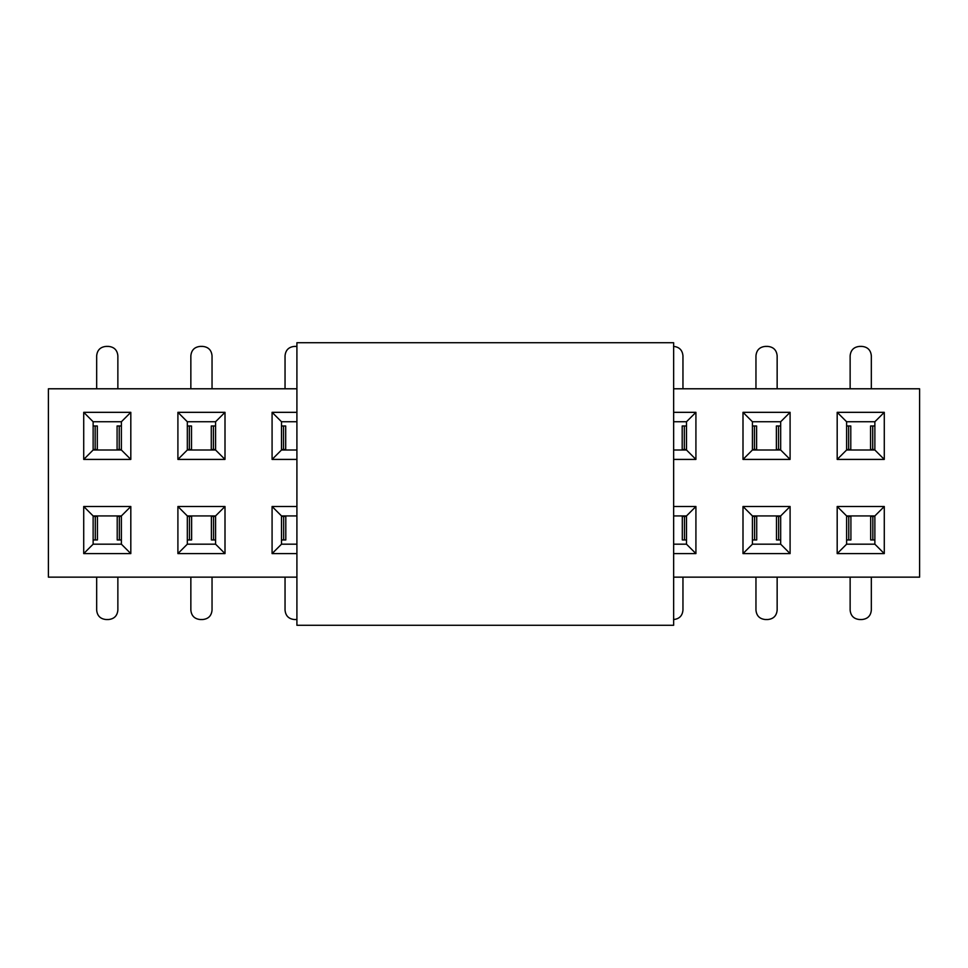 <?xml version="1.0" encoding="UTF-8"?>
<svg xmlns="http://www.w3.org/2000/svg" width="968" height="968" viewBox="0 0 968 968"><rect width="100%" height="100%" fill="white"/><g stroke="black" fill="none" stroke-linecap="round" stroke-linejoin="round"><path stroke-width="1.45" d="M673.643 342.72L673.643 625.28L296.91 625.28L296.91 342.72L673.643 342.72M673.643 388.785L919.6 388.785L919.6 577.146L673.643 577.146M673.643 412.332L695.919 412.332L695.919 459.413L673.643 459.413M673.643 506.506L695.919 506.506L695.919 553.599L673.643 553.599M790.094 412.332L790.094 459.413L743 459.413L743 412.332L790.094 412.332L780.68 421.745L780.68 449.999L790.094 459.413M884.28 412.332L884.28 459.413L837.187 459.413L837.187 412.332L884.28 412.332L874.866 421.745L874.866 449.999L884.28 459.413M743 553.599L743 506.506L790.094 506.506L790.094 553.599L743 553.599L752.426 544.185L780.68 544.185L780.68 515.932L752.426 515.932L752.426 544.185M837.187 553.599L837.187 506.506L884.28 506.506L884.28 553.599L837.187 553.599L846.613 544.185L874.866 544.185L874.866 515.932L846.613 515.932L846.613 544.185M695.919 412.332L686.494 421.745L686.494 449.999L695.919 459.413M673.643 421.745L686.494 421.745M686.494 449.999L673.643 449.999M673.643 544.185L686.494 544.185L686.494 515.932L673.643 515.932M686.494 515.932L695.919 506.506M686.494 544.185L695.919 553.599M780.68 449.999L752.426 449.999L743 459.413M752.426 449.999L752.426 421.745L743 412.332M752.426 421.745L780.68 421.745M874.866 449.999L846.613 449.999L837.187 459.413M846.613 449.999L846.613 421.745L837.187 412.332M846.613 421.745L874.866 421.745M752.426 515.932L743 506.506M780.68 515.932L790.094 506.506M780.68 544.185L790.094 553.599M846.613 515.932L837.187 506.506M874.866 515.932L884.28 506.506M874.866 544.185L884.28 553.599M296.91 388.785L48.4 388.785L48.4 577.146L296.91 577.146M296.91 553.599L272.081 553.599L272.081 506.506L296.91 506.506M296.91 459.413L272.081 459.413L272.081 412.332L296.91 412.332M130.813 412.332L130.813 459.413L83.72 459.413L83.72 412.332L130.813 412.332L121.387 421.745L121.387 449.999L130.813 459.413M224.999 412.332L224.999 459.413L177.906 459.413L177.906 412.332L224.999 412.332L215.574 421.745L215.574 449.999L224.999 459.413M83.72 553.599L83.72 506.506L130.813 506.506L130.813 553.599L83.72 553.599L93.134 544.185L121.387 544.185L121.387 515.932L93.134 515.932L93.134 544.185M177.906 553.599L177.906 506.506L224.999 506.506L224.999 553.599L177.906 553.599L187.32 544.185L215.574 544.185L215.574 515.932L187.32 515.932L187.32 544.185M272.081 553.599L281.507 544.185L296.91 544.185M296.91 515.932L281.507 515.932L281.507 544.185M281.507 515.932L272.081 506.506M296.91 449.999L281.507 449.999L272.081 459.413M281.507 449.999L281.507 421.745L272.081 412.332M281.507 421.745L296.91 421.745M121.387 449.999L93.134 449.999L83.72 459.413M93.134 449.999L93.134 421.745L83.72 412.332M93.134 421.745L121.387 421.745M215.574 449.999L187.32 449.999L177.906 459.413M187.32 449.999L187.32 421.745L177.906 412.332M187.32 421.745L215.574 421.745M93.134 515.932L83.72 506.506M121.387 515.932L130.813 506.506M121.387 544.185L130.813 553.599M187.32 515.932L177.906 506.506M215.574 515.932L224.999 506.506M215.574 544.185L224.999 553.599M96.667 577.146L96.667 610.118C97.223 615.829 100.37 618.976 106.093 619.532L108.44 619.532C114.163 618.976 117.297 615.829 117.866 610.118L117.866 577.146M93.134 516.404L95.287 516.404L95.287 539.95L93.134 539.95L97.429 539.95L97.429 516.404L93.134 516.404M190.853 577.146L190.853 610.118C191.41 615.829 194.556 618.976 200.267 619.532L202.627 619.532C208.35 618.976 211.484 615.829 212.04 610.118L212.04 577.146M187.32 516.404L189.474 516.404L189.474 539.95L187.32 539.95L191.616 539.95L191.616 516.404L187.32 516.404M281.507 516.404L283.66 516.404L283.66 539.95L281.507 539.95L285.802 539.95L285.802 516.404L281.507 516.404M285.04 577.146L285.04 610.118C285.596 615.829 288.73 618.976 294.453 619.532L296.813 619.532M673.546 619.532C679.27 618.976 682.404 615.829 682.96 610.118L682.96 577.146M755.96 577.146L755.96 610.118C756.516 615.829 759.65 618.976 765.373 619.532L767.733 619.532C773.444 618.976 776.59 615.829 777.147 610.118L777.147 577.146M752.426 516.404L754.58 516.404L754.58 539.95L752.426 539.95L756.722 539.95L756.722 516.404L752.426 516.404M850.134 577.146L850.134 610.118C850.703 615.829 853.837 618.976 859.56 619.532L861.907 619.532C867.63 618.976 870.776 615.829 871.333 610.118L871.333 577.146M846.613 516.404L848.767 516.404L848.767 539.95L846.613 539.95L850.908 539.95L850.908 516.404L846.613 516.404M296.813 346.399L294.453 346.399C288.73 346.955 285.596 350.101 285.04 355.813L285.04 388.785M212.04 388.785L212.04 355.813C211.484 350.101 208.35 346.955 202.627 346.399L200.267 346.399C194.556 346.955 191.41 350.101 190.853 355.813L190.853 388.785M215.574 449.527L213.42 449.527L213.42 425.981L215.574 425.981L211.278 425.981L211.278 449.527L215.574 449.527M117.866 388.785L117.866 355.813C117.297 350.101 114.163 346.955 108.44 346.399L106.093 346.399C100.37 346.955 97.223 350.101 96.667 355.813L96.667 388.785M121.387 449.527L119.233 449.527L119.233 425.981L121.387 425.981L117.092 425.981L117.092 449.527L121.387 449.527M871.333 388.785L871.333 355.813C870.776 350.101 867.63 346.955 861.907 346.399L859.56 346.399C853.837 346.955 850.703 350.101 850.134 355.813L850.134 388.785M874.866 449.527L872.712 449.527L872.712 425.981L874.866 425.981L870.571 425.981L870.571 449.527L874.866 449.527M777.147 388.785L777.147 355.813C776.59 350.101 773.444 346.955 767.733 346.399L765.373 346.399C759.65 346.955 756.516 350.101 755.96 355.813L755.96 388.785M780.68 449.527L778.526 449.527L778.526 425.981L780.68 425.981L776.384 425.981L776.384 449.527L780.68 449.527M686.494 449.527L684.34 449.527L684.34 425.981L686.494 425.981L682.198 425.981L682.198 449.527L686.494 449.527M682.96 388.785L682.96 355.813C682.404 350.101 679.27 346.955 673.546 346.399M117.697 516.404L121.387 516.404L119.354 516.404L119.354 539.95L121.387 539.95L117.697 539.95M211.883 516.404L215.574 516.404L213.541 516.404L213.541 539.95L215.574 539.95L211.883 539.95M682.803 516.404L686.494 516.404L684.461 516.404L684.461 539.95L686.494 539.95L682.803 539.95M776.989 516.404L780.68 516.404L778.647 516.404L778.647 539.95L780.68 539.95L776.989 539.95M871.164 516.404L874.866 516.404L872.833 516.404L872.833 539.95L874.866 539.95L871.164 539.95M285.197 449.527L281.507 449.527L283.539 449.527L283.539 425.981L281.507 425.981L285.197 425.981M191.011 449.527L187.32 449.527L189.353 449.527L189.353 425.981L187.32 425.981L191.011 425.981M96.836 449.527L93.134 449.527L95.166 449.527L95.166 425.981L93.134 425.981L96.836 425.981M850.303 449.527L846.613 449.527L848.646 449.527L848.646 425.981L846.613 425.981L850.303 425.981M756.117 449.527L752.426 449.527L754.459 449.527L754.459 425.981L752.426 425.981L756.117 425.981M117.213 516.404L117.213 539.95M211.387 516.404L211.387 539.95M682.307 516.404L682.307 539.95M776.493 516.404L776.493 539.95M870.68 516.404L870.68 539.95M285.693 449.527L285.693 425.981M191.507 449.527L191.507 425.981M97.32 449.527L97.32 425.981M850.787 449.527L850.787 425.981M756.613 449.527L756.613 425.981"/></g></svg>
